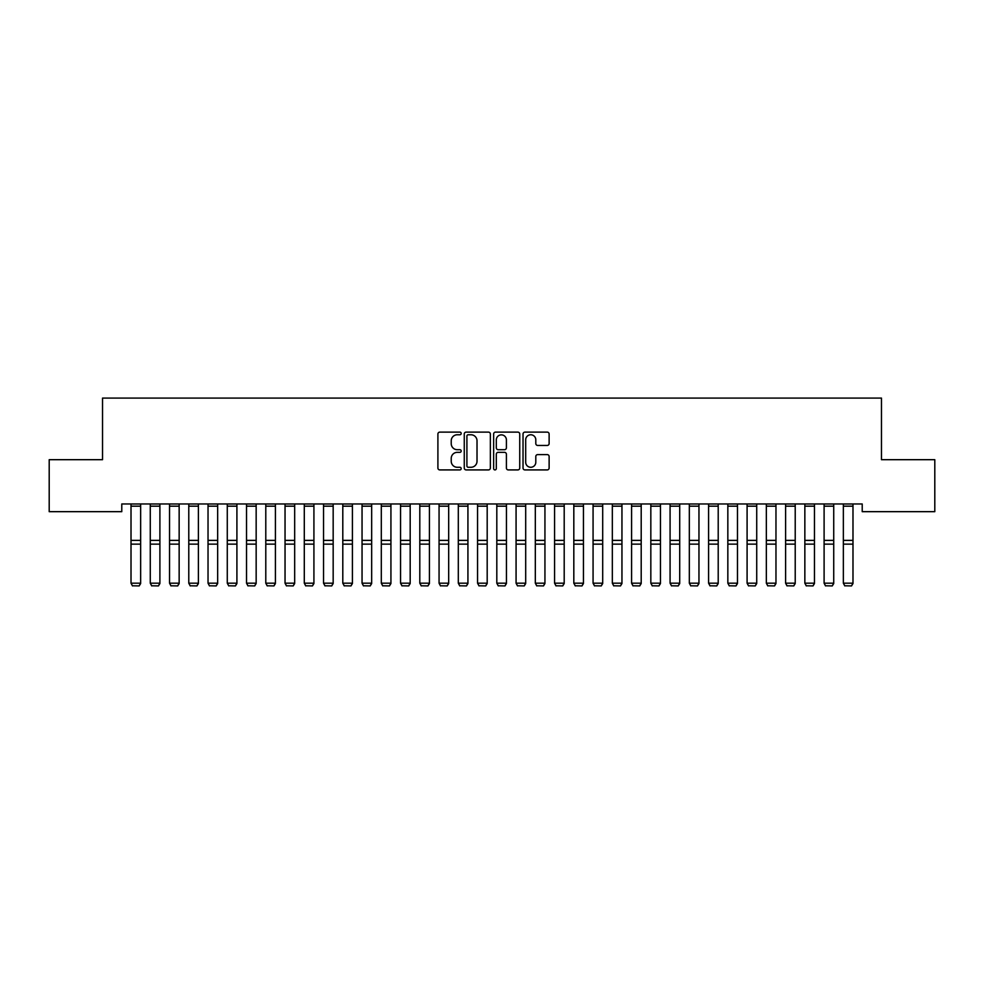 <?xml version="1.0" encoding="UTF-8"?>
<svg xmlns="http://www.w3.org/2000/svg" width="984" height="984" viewBox="0 0 984 984"><rect width="100%" height="100%" fill="white"/><g stroke="black" fill="none" stroke-linecap="round" stroke-linejoin="round"><path stroke-width="1.48" d="M461.201 433.452A1.328 1.328 0 0 0 459.872 432.124L439.799 432.124A1.894 1.894 0 0 0 437.905 434.018L437.905 468.027A1.894 1.894 0 0 0 439.799 469.921L459.872 469.921A1.328 1.328 0 0 0 461.201 468.593A1.328 1.328 0 0 0 459.872 467.277L457.277 467.277A6.052 6.052 0 0 1 451.226 461.225L451.226 458.396A6.052 6.052 0 0 1 457.277 452.345L459.872 452.345A1.328 1.328 0 0 0 461.201 451.029A1.328 1.328 0 0 0 459.872 449.7L457.277 449.7A6.052 6.052 0 0 1 451.226 443.649L451.226 440.82A6.052 6.052 0 0 1 457.277 434.768L459.872 434.768A1.328 1.328 0 0 0 461.201 433.452M547.227 445.444A1.894 1.894 0 0 0 549.121 443.563L549.121 434.018A1.894 1.894 0 0 0 547.227 432.124L524.927 432.124A1.894 1.894 0 0 0 523.033 434.018L523.033 468.027A1.894 1.894 0 0 0 524.927 469.921L547.227 469.921A1.894 1.894 0 0 0 549.121 468.027L549.121 456.502A1.894 1.894 0 0 0 547.227 454.608L537.682 454.608A1.894 1.894 0 0 0 535.8 456.502L535.8 462.222A5.055 5.055 0 0 1 530.745 467.277A5.055 5.055 0 0 1 525.69 462.222L525.69 439.823A5.055 5.055 0 0 1 530.745 434.768A5.055 5.055 0 0 1 535.8 439.823L535.8 443.563A1.894 1.894 0 0 0 537.682 445.444L547.227 445.444M862.218 503.968L121.782 503.968L121.782 511.668L49.2 511.668L49.2 459.688L102.533 459.688L102.533 398.077L881.467 398.077L881.467 459.688L934.8 459.688L934.8 511.668L862.218 511.668L862.218 503.968M490.352 434.018A1.894 1.894 0 0 0 488.458 432.124L466.158 432.124A1.894 1.894 0 0 0 464.263 434.018L464.263 468.027A1.894 1.894 0 0 0 466.158 469.921L488.458 469.921A1.894 1.894 0 0 0 490.352 468.027L490.352 434.018M495.542 432.124L517.842 432.124A1.894 1.894 0 0 1 519.736 434.018L519.736 468.027A1.894 1.894 0 0 1 517.842 469.921L508.298 469.921A1.894 1.894 0 0 1 506.403 468.027L506.403 454.239A1.894 1.894 0 0 0 504.521 452.345L498.187 452.345A1.894 1.894 0 0 0 496.305 454.239L496.305 468.593A1.328 1.328 0 0 1 494.977 469.921A1.328 1.328 0 0 1 493.648 468.593L493.648 434.018A1.894 1.894 0 0 1 495.542 432.124M468.236 434.768A1.328 1.328 0 0 0 466.908 436.096L466.908 465.949A1.328 1.328 0 0 0 468.236 467.277L470.979 467.277A6.052 6.052 0 0 0 477.019 461.225L477.019 440.82A6.052 6.052 0 0 0 470.979 434.768L468.236 434.768M506.403 439.922A5.055 5.055 0 0 0 501.36 434.867A5.055 5.055 0 0 0 496.305 439.922L496.305 447.806A1.894 1.894 0 0 0 498.187 449.7L504.521 449.7A1.894 1.894 0 0 0 506.403 447.806L506.403 439.922M140.65 506.182L131.02 506.182L131.02 504.005L140.65 504.005L140.65 583.524L139.199 585.923L132.471 585.788L139.199 585.923M132.471 585.923L131.02 583.192L140.65 583.192L139.199 585.788M131.02 506.182L131.02 583.192L132.471 585.788M159.9 506.182L150.269 506.182L150.269 504.005L159.9 504.005L159.9 583.524L158.461 585.923L151.72 585.788L158.461 585.923M151.72 585.923L150.269 583.192L159.9 583.192L158.461 585.788M150.269 506.182L150.269 583.192L151.72 585.788M179.15 506.182L169.531 506.182L169.531 504.005L179.15 504.005L179.15 583.524L177.71 585.923L170.97 585.788L177.71 585.923M170.97 585.923L169.531 583.192L179.15 583.192L177.71 585.788M169.531 506.182L169.531 583.192L170.97 585.788M198.399 506.182L188.78 506.182L188.78 504.005L198.399 504.005L198.399 583.524L196.96 585.923L190.22 585.788L196.96 585.923M190.22 585.923L188.78 583.192L198.399 583.192L196.96 585.788M188.78 506.182L188.78 583.192L190.22 585.788M217.661 506.182L208.03 506.182L208.03 504.005L217.661 504.005L217.661 583.524L216.209 585.923L209.469 585.788L216.209 585.923M209.469 585.923L208.03 583.192L217.661 583.192L216.209 585.788M208.03 506.182L208.03 583.192L209.469 585.788M236.91 506.182L227.279 506.182L227.279 504.005L236.91 504.005L236.91 583.524L235.459 585.923L228.731 585.788L235.459 585.923M228.731 585.923L227.279 583.192L236.91 583.192L235.459 585.788M227.279 506.182L227.279 583.192L228.731 585.788M256.16 506.182L246.529 506.182L246.529 504.005L256.16 504.005L256.16 583.524L254.721 585.923L247.98 585.788L254.721 585.923M247.98 585.923L246.529 583.192L256.16 583.192L254.721 585.788M246.529 506.182L246.529 583.192L247.98 585.788M275.409 506.182L265.791 506.182L265.791 504.005L275.409 504.005L275.409 583.524L273.97 585.923L267.23 585.788L273.97 585.923M267.23 585.923L265.791 583.192L275.409 583.192L273.97 585.788M265.791 506.182L265.791 583.192L267.23 585.788M294.671 506.182L285.04 506.182L285.04 504.005L294.671 504.005L294.671 583.524L293.22 585.923L286.479 585.788L293.22 585.923M286.479 585.923L285.04 583.192L294.671 583.192L293.22 585.788M285.04 506.182L285.04 583.192L286.479 585.788M313.921 506.182L304.29 506.182L304.29 504.005L313.921 504.005L313.921 583.524L312.469 585.923L305.741 585.788L312.469 585.923M305.741 585.923L304.29 583.192L313.921 583.192L312.469 585.788M304.29 506.182L304.29 583.192L305.741 585.788M333.17 506.182L323.539 506.182L323.539 504.005L333.17 504.005L333.17 583.524L331.731 585.923L324.991 585.788L331.731 585.923M324.991 585.923L323.539 583.192L333.17 583.192L331.731 585.788M323.539 506.182L323.539 583.192L324.991 585.788M352.42 506.182L342.801 506.182L342.801 504.005L352.42 504.005L352.42 583.524L350.981 585.923L344.24 585.788L350.981 585.923M344.24 585.923L342.801 583.192L352.42 583.192L350.981 585.788M342.801 506.182L342.801 583.192L344.24 585.788M371.669 506.182L362.05 506.182L362.05 504.005L371.669 504.005L371.669 583.524L370.23 585.923L363.49 585.788L370.23 585.923M363.49 585.923L362.05 583.192L371.669 583.192L370.23 585.788M362.05 506.182L362.05 583.192L363.49 585.788M390.931 506.182L381.3 506.182L381.3 504.005L390.931 504.005L390.931 583.524L389.479 585.923L382.739 585.788L389.479 585.923M382.739 585.923L381.3 583.192L390.931 583.192L389.479 585.788M381.3 506.182L381.3 583.192L382.739 585.788M410.18 506.182L400.549 506.182L400.549 504.005L410.18 504.005L410.18 583.524L408.729 585.923L402.001 585.788L408.729 585.923M402.001 585.923L400.549 583.192L410.18 583.192L408.729 585.788M400.549 506.182L400.549 583.192L402.001 585.788M429.43 506.182L419.799 506.182L419.799 504.005L429.43 504.005L429.43 583.524L427.991 585.923L421.25 585.788L427.991 585.923M421.25 585.923L419.799 583.192L429.43 583.192L427.991 585.788M419.799 506.182L419.799 583.192L421.25 585.788M448.679 506.182L439.061 506.182L439.061 504.005L448.679 504.005L448.679 583.524L447.24 585.923L440.5 585.788L447.24 585.923M440.5 585.923L439.061 583.192L448.679 583.192L447.24 585.788M439.061 506.182L439.061 583.192L440.5 585.788M467.929 506.182L458.31 506.182L458.31 504.005L467.929 504.005L467.929 583.524L466.49 585.923L459.749 585.788L466.49 585.923M459.749 585.923L458.31 583.192L467.929 583.192L466.49 585.788M458.31 506.182L458.31 583.192L459.749 585.788M487.191 506.182L477.56 506.182L477.56 504.005L487.191 504.005L487.191 583.524L485.739 585.923L478.999 585.788L485.739 585.923M478.999 585.923L477.56 583.192L487.191 583.192L485.739 585.788M477.56 506.182L477.56 583.192L478.999 585.788M506.44 506.182L496.809 506.182L496.809 504.005L506.44 504.005L506.44 583.524L505.001 585.923L498.261 585.788L505.001 585.923M498.261 585.923L496.809 583.192L506.44 583.192L505.001 585.788M496.809 506.182L496.809 583.192L498.261 585.788M525.69 506.182L516.071 506.182L516.071 504.005L525.69 504.005L525.69 583.524L524.251 585.923L517.51 585.788L524.251 585.923M517.51 585.923L516.071 583.192L525.69 583.192L524.251 585.788M516.071 506.182L516.071 583.192L517.51 585.788M544.939 506.182L535.321 506.182L535.321 504.005L544.939 504.005L544.939 583.524L543.5 585.923L536.76 585.788L543.5 585.923M536.76 585.923L535.321 583.192L544.939 583.192L543.5 585.788M535.321 506.182L535.321 583.192L536.76 585.788M564.201 506.182L554.57 506.182L554.57 504.005L564.201 504.005L564.201 583.524L562.75 585.923L556.009 585.788L562.75 585.923M556.009 585.923L554.57 583.192L564.201 583.192L562.75 585.788M554.57 506.182L554.57 583.192L556.009 585.788M583.451 506.182L573.82 506.182L573.82 504.005L583.451 504.005L583.451 583.524L581.999 585.923L575.271 585.788L581.999 585.923M575.271 585.923L573.82 583.192L583.451 583.192L581.999 585.788M573.82 506.182L573.82 583.192L575.271 585.788M602.7 506.182L593.069 506.182L593.069 504.005L602.7 504.005L602.7 583.524L601.261 585.923L594.52 585.788L601.261 585.923M594.52 585.923L593.069 583.192L602.7 583.192L601.261 585.788M593.069 506.182L593.069 583.192L594.52 585.788M621.949 506.182L612.331 506.182L612.331 504.005L621.949 504.005L621.949 583.524L620.51 585.923L613.77 585.788L620.51 585.923M613.77 585.923L612.331 583.192L621.949 583.192L620.51 585.788M612.331 506.182L612.331 583.192L613.77 585.788M641.199 506.182L631.58 506.182L631.58 504.005L641.199 504.005L641.199 583.524L639.76 585.923L633.019 585.788L639.76 585.923M633.019 585.923L631.58 583.192L641.199 583.192L639.76 585.788M631.58 506.182L631.58 583.192L633.019 585.788M660.461 506.182L650.83 506.182L650.83 504.005L660.461 504.005L660.461 583.524L659.009 585.923L652.269 585.788L659.009 585.923M652.269 585.923L650.83 583.192L660.461 583.192L659.009 585.788M650.83 506.182L650.83 583.192L652.269 585.788M679.71 506.182L670.079 506.182L670.079 504.005L679.71 504.005L679.71 583.524L678.259 585.923L671.531 585.788L678.259 585.923M671.531 585.923L670.079 583.192L679.71 583.192L678.259 585.788M670.079 506.182L670.079 583.192L671.531 585.788M698.96 506.182L689.329 506.182L689.329 504.005L698.96 504.005L698.96 583.524L697.521 585.923L690.78 585.788L697.521 585.923M690.78 585.923L689.329 583.192L698.96 583.192L697.521 585.788M689.329 506.182L689.329 583.192L690.78 585.788M718.209 506.182L708.591 506.182L708.591 504.005L718.209 504.005L718.209 583.524L716.77 585.923L710.03 585.788L716.77 585.923M710.03 585.923L708.591 583.192L718.209 583.192L716.77 585.788M708.591 506.182L708.591 583.192L710.03 585.788M737.471 506.182L727.84 506.182L727.84 504.005L737.471 504.005L737.471 583.524L736.02 585.923L729.279 585.788L736.02 585.923M729.279 585.923L727.84 583.192L737.471 583.192L736.02 585.788M727.84 506.182L727.84 583.192L729.279 585.788M756.721 506.182L747.09 506.182L747.09 504.005L756.721 504.005L756.721 583.524L755.269 585.923L748.541 585.788L755.269 585.923M748.541 585.923L747.09 583.192L756.721 583.192L755.269 585.788M747.09 506.182L747.09 583.192L748.541 585.788M775.97 506.182L766.339 506.182L766.339 504.005L775.97 504.005L775.97 583.524L774.531 585.923L767.791 585.788L774.531 585.923M767.791 585.923L766.339 583.192L775.97 583.192L774.531 585.788M766.339 506.182L766.339 583.192L767.791 585.788M795.22 506.182L785.601 506.182L785.601 504.005L795.22 504.005L795.22 583.524L793.78 585.923L787.04 585.788L793.78 585.923M787.04 585.923L785.601 583.192L795.22 583.192L793.78 585.788M785.601 506.182L785.601 583.192L787.04 585.788M814.469 506.182L804.851 506.182L804.851 504.005L814.469 504.005L814.469 583.524L813.03 585.923L806.29 585.788L813.03 585.923M806.29 585.923L804.851 583.192L814.469 583.192L813.03 585.788M804.851 506.182L804.851 583.192L806.29 585.788M833.731 506.182L824.1 506.182L824.1 504.005L833.731 504.005L833.731 583.524L832.279 585.923L825.539 585.788L832.279 585.923M825.539 585.923L824.1 583.192L833.731 583.192L832.279 585.788M824.1 506.182L824.1 583.192L825.539 585.788M852.98 506.182L843.349 506.182L843.349 504.005L852.98 504.005L852.98 583.524L851.529 585.923L844.801 585.788L851.529 585.923M844.801 585.923L843.349 583.192L852.98 583.192L851.529 585.788M843.349 506.182L843.349 583.192L844.801 585.788M140.65 540.376L131.02 540.376M140.65 544.14L131.02 544.14M159.9 540.376L150.269 540.376M159.9 544.14L150.269 544.14M179.15 540.376L169.531 540.376M179.15 544.14L169.531 544.14M198.399 540.376L188.78 540.376M198.399 544.14L188.78 544.14M217.661 540.376L208.03 540.376M217.661 544.14L208.03 544.14M236.91 540.376L227.279 540.376M236.91 544.14L227.279 544.14M256.16 540.376L246.529 540.376M256.16 544.14L246.529 544.14M275.409 540.376L265.791 540.376M275.409 544.14L265.791 544.14M294.671 540.376L285.04 540.376M294.671 544.14L285.04 544.14M313.921 540.376L304.29 540.376M313.921 544.14L304.29 544.14M333.17 540.376L323.539 540.376M333.17 544.14L323.539 544.14M352.42 540.376L342.801 540.376M352.42 544.14L342.801 544.14M371.669 540.376L362.05 540.376M371.669 544.14L362.05 544.14M390.931 540.376L381.3 540.376M390.931 544.14L381.3 544.14M410.18 540.376L400.549 540.376M410.18 544.14L400.549 544.14M429.43 540.376L419.799 540.376M429.43 544.14L419.799 544.14M448.679 540.376L439.061 540.376M448.679 544.14L439.061 544.14M467.929 540.376L458.31 540.376M467.929 544.14L458.31 544.14M487.191 540.376L477.56 540.376M487.191 544.14L477.56 544.14M506.44 540.376L496.809 540.376M506.44 544.14L496.809 544.14M525.69 540.376L516.071 540.376M525.69 544.14L516.071 544.14M544.939 540.376L535.321 540.376M544.939 544.14L535.321 544.14M564.201 540.376L554.57 540.376M564.201 544.14L554.57 544.14M583.451 540.376L573.82 540.376M583.451 544.14L573.82 544.14M602.7 540.376L593.069 540.376M602.7 544.14L593.069 544.14M621.949 540.376L612.331 540.376M621.949 544.14L612.331 544.14M641.199 540.376L631.58 540.376M641.199 544.14L631.58 544.14M660.461 540.376L650.83 540.376M660.461 544.14L650.83 544.14M679.71 540.376L670.079 540.376M679.71 544.14L670.079 544.14M698.96 540.376L689.329 540.376M698.96 544.14L689.329 544.14M718.209 540.376L708.591 540.376M718.209 544.14L708.591 544.14M737.471 540.376L727.84 540.376M737.471 544.14L727.84 544.14M756.721 540.376L747.09 540.376M756.721 544.14L747.09 544.14M775.97 540.376L766.339 540.376M775.97 544.14L766.339 544.14M795.22 540.376L785.601 540.376M795.22 544.14L785.601 544.14M814.469 540.376L804.851 540.376M814.469 544.14L804.851 544.14M833.731 540.376L824.1 540.376M833.731 544.14L824.1 544.14M852.98 540.376L843.349 540.376M852.98 544.14L843.349 544.14"/></g></svg>

